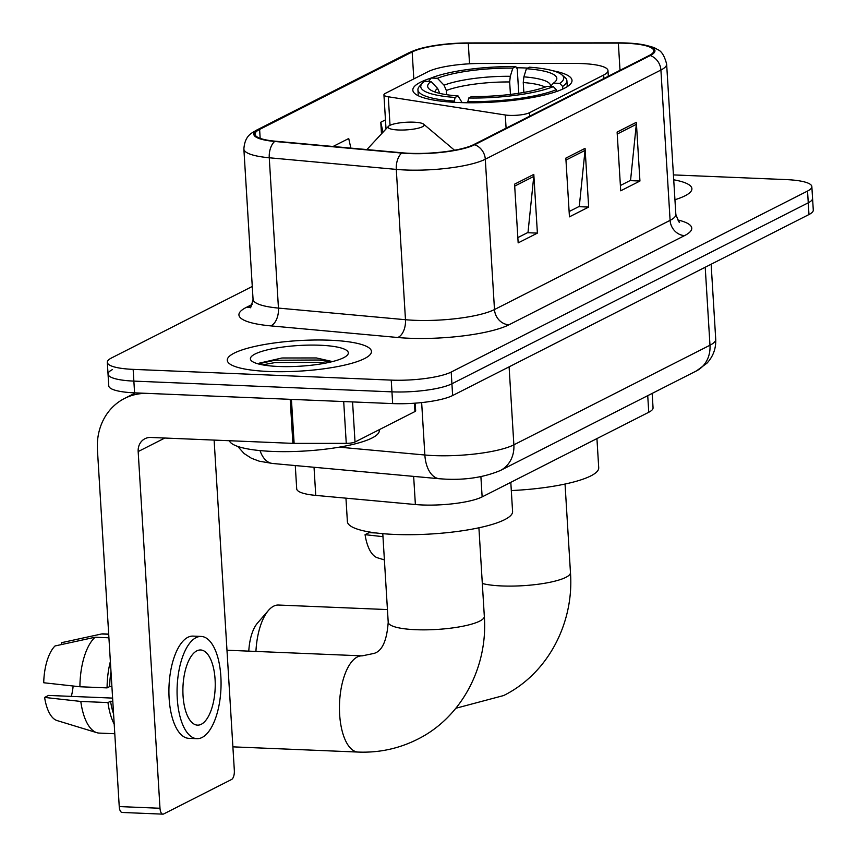 <?xml version="1.0" encoding="UTF-8"?>
<svg xmlns="http://www.w3.org/2000/svg" width="857" height="857" viewBox="0 0 857 857"><rect width="100%" height="100%" fill="white"/><g stroke="black" fill="none" stroke-linecap="round" stroke-linejoin="round"><path stroke-width="1.29" d="M582.149 63.579A45.142 9.534 -3.5 0 0 574.779 63.439L480.616 63.482A45.142 9.534 -3.5 0 0 428.007 71.699L385.361 93.359A15.051 3.182 -3.5 0 0 383.936 94.838A15.051 3.182 -3.5 0 0 388.285 96.787L505.287 114.988A15.051 3.182 -3.5 0 0 529.54 112.696L603.671 75.041A45.142 9.534 -3.5 0 0 607.967 70.595A45.142 9.534 -3.5 0 0 582.149 63.579M527.666 68.067A79.744 16.851 -3.5 0 0 526.391 68.014A79.744 16.851 -3.5 0 0 516.514 67.767M431.092 78.083A79.744 16.851 -3.5 0 0 412.828 90.135A79.744 16.851 -3.5 0 0 458.452 102.519A79.744 16.851 -3.5 0 0 572.015 80.397A79.744 16.851 -3.5 0 0 552.829 70.745M652.166 393.406L653.055 407.825A45.142 9.534 176.5 0 1 648.749 412.271L482.137 496.899A45.142 9.534 176.5 0 1 415.377 504.527L315.751 495.4A45.142 9.534 176.5 0 1 296.704 488.833L295.279 465.555M112.342 369.646A45.142 9.534 -3.5 0 0 108.036 374.102L108.753 385.843A45.142 9.534 -3.5 0 0 134.581 392.849L392.667 403.593A45.142 9.534 -3.5 0 0 452.635 395.527L808.976 214.539A45.142 9.534 -3.5 0 0 813.282 210.094L812.565 198.353A45.142 9.534 -3.5 0 1 808.258 202.798A45.142 9.534 -3.5 0 0 812.565 198.353L811.847 186.601A45.142 9.534 -3.5 0 0 786.019 179.595L673.42 174.903M252.279 286.463L111.624 357.905A45.142 9.534 -3.5 0 0 107.318 362.35A45.142 9.534 -3.5 0 0 133.146 369.367L391.231 380.112A45.142 9.534 -3.5 0 0 451.2 372.045L451.918 383.786L808.258 202.798L451.918 383.786A45.142 9.534 -3.5 0 1 391.949 391.853A45.142 9.534 -3.5 0 0 451.918 383.786L452.635 395.527M133.146 369.367L133.863 381.108L391.949 391.853L133.863 381.108A45.142 9.534 -3.5 0 1 108.036 374.102A45.142 9.534 -3.5 0 0 133.863 381.108L134.581 392.849M330.127 340.229A72.224 15.265 -3.5 0 0 227.276 360.272A72.224 15.265 -3.5 0 0 268.595 371.477A72.224 15.265 -3.5 0 0 371.445 351.445A72.224 15.265 -3.5 0 0 330.127 340.229A72.224 15.265 -3.5 0 0 227.276 360.272A72.224 15.265 -3.5 0 0 268.595 371.477A72.224 15.265 -3.5 0 0 371.445 351.445A72.224 15.265 -3.5 0 0 330.127 340.229M626.221 43.268A48.153 10.177 176.5 0 1 653.762 50.745A48.153 10.177 176.5 0 1 649.178 55.501L473.567 144.683A48.153 10.177 176.5 0 1 402.362 152.825L275.333 141.201A48.153 10.177 176.5 0 1 255.022 134.195A48.153 10.177 176.5 0 1 259.617 129.439L412.163 51.966A48.153 10.177 176.5 0 1 468.286 43.204L618.358 43.118A48.153 10.177 176.5 0 1 626.221 43.268M626.735 43.011A49.352 10.434 -3.5 0 0 618.679 42.85L468.597 42.936A49.352 10.434 -3.5 0 0 422.094 48.078A49.352 10.434 -3.5 0 0 411.081 51.913L258.525 129.396A49.352 10.434 -3.5 0 0 274.647 141.448L401.665 153.071A49.352 10.434 -3.5 0 0 474.66 144.737L650.259 55.544A49.352 10.434 -3.5 0 0 638.304 43.953A49.352 10.434 -3.5 0 0 626.735 43.011M514.575 184.169L518.164 242.885L537.393 233.115L533.804 174.4L514.575 184.169M517.842 237.593L528.008 232.429L533.761 176.435A12.041 10.573 -116.9 0 0 533.804 174.4M527.473 232.708L537.393 233.115M617.115 132.085L620.714 190.8L639.943 181.031L636.344 122.315L617.115 132.085M620.382 185.508L630.559 180.345L636.312 124.351A12.041 10.573 -116.9 0 0 636.344 122.315M630.013 180.623L639.943 181.031M565.845 158.127L569.444 216.842L588.663 207.073L585.074 148.357L565.845 158.127M569.112 211.55L579.289 206.387L585.031 150.393A12.041 10.573 -116.9 0 0 585.074 148.357M578.743 206.666L588.663 207.073M674.941 199.735A72.224 15.265 -3.5 0 0 691.899 188.69A72.224 15.265 -3.5 0 0 673.72 179.799A72.224 15.265 -3.5 0 1 691.899 188.69A72.224 15.265 -3.5 0 1 674.941 199.735M451.2 372.045L807.54 191.057A45.142 9.534 -3.5 0 0 811.847 186.601M385.457 119.862L380.776 122.24L381.483 133.853M350.867 148.111L348.724 138.523L333.052 146.483M380.776 122.24L382.993 132.224M376.148 532.968L369.003 532.668L365.061 534.672L382.972 536.664M365.061 534.672A39.122 16.765 92.4 0 0 377.498 557.8L384.397 559.9M248.787 651.138A33.102 14.183 -87.6 0 1 257.411 623.189L268.487 610.388A48.153 20.632 92.4 0 0 255.932 651.438M387.439 609.573L278.504 605.042A48.153 20.632 92.4 0 0 273.629 606.178A48.153 20.632 92.4 0 0 268.487 610.388M428.629 81.447L431.146 78.03A71.624 15.137 -3.5 0 1 515.785 66.642L512.818 68.142A64.693 13.669 -3.5 0 0 437.434 78.287L444.044 85.207L446.368 90.478L446.626 94.688M510.429 94.409L509.669 81.961L510.301 76.294L512.818 68.142M511.297 490.558A82.754 17.483 -3.5 0 0 598.722 467.74L596.933 438.591M467.579 101.608A74.623 15.769 -3.5 0 0 556.247 89.685L553.333 86.632A71.624 15.137 -3.5 0 1 468.693 98.019L467.654 102.754M556.364 91.581L556.247 89.685M454.081 102.304L455.11 97.452A71.624 15.137 -3.5 0 1 422.244 83.333L419.48 86.311A74.623 15.769 -3.5 0 0 417.927 89.824A74.623 15.769 -3.5 0 0 453.996 101.051M515.785 66.642L517.253 68.924L518.742 93.274M439.962 93.734L437.638 88.453L431.017 81.544L424.74 81.276A71.624 15.137 -3.5 0 0 422.244 83.333M468.693 98.019L471.661 96.52A64.693 13.669 -3.5 0 0 547.045 86.375L553.333 86.632M431.017 81.544A64.693 13.669 -3.5 0 0 429.368 89.139A64.693 13.669 -3.5 0 0 458.077 95.952L455.11 97.452M437.434 78.287L431.146 78.03M458.077 95.952L462.105 102.647M561.838 74.795A71.624 15.137 -3.5 0 1 559.739 83.375L562.653 86.428A74.623 15.769 -3.5 0 0 566.906 80.708A74.623 15.769 -3.5 0 0 564.934 77.419L561.838 74.795A71.624 15.137 -3.5 0 0 529.369 67.2L526.402 68.71L523.884 76.851L523.252 82.529L523.852 92.427M562.653 86.428L562.813 89.032M559.739 83.375L553.451 83.118A64.693 13.669 -3.5 0 0 555.465 81.426A64.693 13.669 -3.5 0 0 526.402 68.71M550.376 86.514L553.451 83.118M398.409 129.985A18.051 3.814 -3.5 0 0 417.445 128.389A18.051 3.814 -3.5 0 0 423.647 124.179A18.051 3.814 -3.5 0 0 413.792 122.176A18.051 3.814 -3.5 0 0 388.457 126.333A18.051 3.814 -3.5 0 0 398.409 129.985M345.949 498.163L347.385 521.592A82.754 17.483 -3.5 0 0 394.734 534.436A82.754 17.483 -3.5 0 0 512.582 511.49L510.804 482.341M352.57 401.933L355.023 441.998L414.949 411.553L414.445 403.219M290.191 399.33L148.165 393.417A60.183 52.877 -116.9 0 0 124.501 398.473A60.183 52.877 -116.9 0 0 97.43 449.871L119.241 806.566L159.991 808.258L138.17 451.564A15.051 13.219 63.1 0 1 144.94 438.72A15.051 13.219 63.1 0 1 150.864 437.456L292.89 443.369L290.191 399.33A7.52 1.585 -3.5 0 0 291.423 399.351L294.122 443.39A7.52 1.585 176.5 0 1 292.89 443.369M159.991 808.258A7.52 3.224 92.4 0 0 162.884 814.15L122.133 812.457A7.52 3.224 -87.6 0 1 119.241 806.566M162.884 814.15A7.52 3.224 92.4 0 0 163.644 813.968L231.583 779.474A7.52 3.224 92.4 0 0 234.336 770.497L214.121 440.091M415.206 403.165L415.666 410.814A7.52 1.585 176.5 0 1 414.949 411.553M355.023 441.998A7.52 1.585 176.5 0 1 346.26 443.358L294.122 443.39M201.309 724.251A37.612 16.122 92.4 0 0 215.236 683.8A37.612 16.122 92.4 0 0 200.634 649.97A37.612 16.122 92.4 0 0 196.821 650.859A37.612 16.122 92.4 0 0 182.895 691.32A37.612 16.122 92.4 0 0 197.496 725.14A37.612 16.122 92.4 0 0 201.309 724.251M71.302 696.377A30.091 12.898 92.4 0 0 73.145 686.018M110.992 671.738A43.632 18.693 92.4 0 0 109.675 686.575L107.082 687.892L79.915 686.757L43.718 682.75A39.122 16.765 92.4 0 1 55.019 645.964L95.138 637.233L108.925 637.801M111.913 686.671L109.675 686.575M112.61 698.101L48.549 695.434L44.618 697.427L80.804 701.444L107.971 702.569L110.574 701.251L112.803 701.347M110.574 701.251A43.632 18.693 92.4 0 0 113.574 713.892M201.191 636.44L193.039 636.108A51.152 21.918 92.4 0 0 187.865 637.308A51.152 21.918 92.4 0 0 168.915 692.327A51.152 21.918 92.4 0 0 188.786 738.327L196.939 738.67A51.152 21.918 92.4 0 0 202.113 737.459A51.152 21.918 92.4 0 0 221.063 682.44A51.152 21.918 92.4 0 0 201.191 636.44A51.152 21.918 92.4 0 0 196.017 637.651A51.152 21.918 92.4 0 0 177.067 692.67A51.152 21.918 92.4 0 0 196.939 738.67M110.371 661.529A49.652 21.275 92.4 0 0 107.082 687.892M107.971 702.569A49.652 21.275 92.4 0 0 114.195 724.101M108.7 634.276L101.544 633.976L61.425 642.707L61.543 644.539M108.689 634.094L103.333 633.869A49.652 21.275 92.4 0 0 101.544 633.976M95.138 637.233A49.652 21.275 92.4 0 0 79.915 686.757M80.804 701.444A49.652 21.275 92.4 0 0 96.862 732.692A49.652 21.275 92.4 0 0 99.198 733.089L114.784 733.742M44.618 697.427A39.122 16.765 92.4 0 0 57.044 720.555L96.862 732.692M229.333 440.723A75.234 15.897 -3.5 0 0 272.162 451.403A75.234 15.897 -3.5 0 0 379.297 430.535L379.244 429.689M320.25 345.242A49.053 10.37 -3.5 0 0 268.562 349.581A49.053 10.37 -3.5 0 0 251.701 361.022A49.053 10.37 -3.5 0 0 278.471 366.475A49.053 10.37 -3.5 0 0 347.299 355.173A49.053 10.37 -3.5 0 0 320.25 345.242M331.97 361.461L316.351 357.947L281.953 357.99L259.232 363.175M262.563 364.857L274.926 362.597L319.233 362.35L325.253 363.154M258.257 363.904L274.786 360.261L319.093 360.015L330.856 361.965M647.731 395.666L648.749 412.271M314.026 467.269L315.751 495.4M413.652 476.385L415.377 504.527M480.895 476.642L482.137 496.899M388.285 96.787L390.021 125.293M505.287 114.988L506.091 128.164M529.54 112.696L529.744 116.156M603.671 75.041L603.874 78.501M339.243 447.161L424.858 455.003A60.183 12.716 -3.5 0 0 433.899 455.592A60.183 12.716 -3.5 0 0 513.868 444.826L709.982 345.221A60.183 12.716 -3.5 0 0 715.724 339.286C716.098 348.488 713.174 356.458 706.939 363.197L696.441 370.92L500.327 470.525A30.091 26.438 63.1 0 0 513.868 444.826L509.101 366.85M705.215 267.245L709.982 345.221A30.091 26.438 63.1 0 1 696.441 370.92M421.655 402.586L424.858 455.003A30.091 17.29 95.2 0 0 439.459 478.752L272.58 463.476L259.285 461.195L251.487 458.291L244.116 453.546L237.753 446.422M808.976 214.539L807.54 191.057M392.667 403.593L391.231 380.112M260.025 450.578A30.091 17.29 95.2 0 0 272.58 463.476M677.63 219.906A75.234 15.897 176.5 0 1 684.582 235.6L508.972 324.792A15.051 13.219 63.1 0 1 494.489 309.548L670.099 220.356A60.183 12.716 -3.5 0 0 675.841 214.411C678.465 221.181 679.697 223.698 679.515 221.942M508.972 324.792A75.234 15.897 176.5 0 1 409.014 338.236A75.234 15.897 176.5 0 1 397.702 337.497L270.683 325.874A75.234 15.897 176.5 0 1 246.12 307.502L252.226 304.406M414.52 320.304A60.183 12.716 -3.5 0 0 494.489 309.548L485.298 159.231A60.183 12.716 176.5 0 1 396.288 169.397L269.259 157.774A60.183 12.716 176.5 0 1 243.87 149.022L253.061 299.329A60.183 12.716 -3.5 0 0 278.45 308.092L405.479 319.715A60.183 12.716 -3.5 0 0 414.52 320.304M422.094 48.078L408.928 52.748A15.051 13.219 63.1 0 1 411.081 51.913M258.525 129.396A15.051 13.219 -116.9 0 0 256.382 130.232C252.129 133.028 244.898 135.042 243.87 149.022M274.647 141.448A15.051 8.645 95.2 0 0 269.259 157.774L278.45 308.092A15.051 8.645 -84.8 0 1 270.683 325.874M401.665 153.071A15.051 8.645 95.2 0 0 396.288 169.397L405.479 319.715A15.051 8.645 -84.8 0 1 397.702 337.497M474.66 144.737A15.051 13.219 63.1 0 1 485.298 159.231L660.908 70.038A15.051 13.219 -116.9 0 0 650.259 55.544M638.304 43.953C648.835 45.689 655.144 47.531 657.233 49.46C661.272 50.659 664.411 55.544 666.639 64.104A60.183 12.716 176.5 0 1 660.908 70.038L670.099 220.356A15.051 13.219 63.1 0 0 684.582 235.6M250.78 306.785A15.051 13.219 63.1 0 1 246.12 307.502M259.617 129.439L260.164 138.352M618.358 43.118L620.018 70.306M468.286 43.204L469.54 63.804M412.163 51.966L413.813 78.908M565.963 160.077L585.031 150.393M617.244 134.035L636.312 124.351M514.693 186.119L533.761 176.435M565.042 484.044L570.462 572.605A48.153 10.177 176.5 0 1 565.866 577.35A48.153 10.177 176.5 0 1 501.891 585.952A48.153 10.177 176.5 0 1 482.32 583.499M509.669 81.961A55.673 11.762 -3.5 0 0 446.368 90.478M437.638 88.453A57.869 12.234 -3.5 0 0 434.906 91.988M510.301 76.294A57.869 12.234 -3.5 0 0 444.044 85.207M550.269 86.503A57.869 12.234 -3.5 0 0 523.884 76.851M545.17 87.082A55.673 11.762 -3.5 0 0 523.252 82.529M478.913 527.794L484.323 616.344A48.153 10.177 176.5 0 1 479.738 621.1A48.153 10.177 176.5 0 1 415.763 629.702A48.153 10.177 176.5 0 1 388.21 622.225C386.85 640.886 382.061 651.299 373.845 653.452L362.157 655.862L226.976 650.227M484.323 616.344C488.062 667.078 461.473 717.588 417.455 739.312C398.88 748.632 379.115 752.885 358.151 752.071A48.153 20.632 -87.6 0 1 339.447 708.782A48.153 20.632 -87.6 0 1 357.283 656.998A48.153 20.632 -87.6 0 1 362.157 655.862M138.17 451.564L164.823 438.034M346.26 443.358L343.7 401.558M383.936 94.838L386.014 128.957M607.967 70.595L608.32 76.252M500.327 470.525C484.216 477.253 465.929 480.124 445.469 479.149L439.459 478.752M715.724 339.286L711.139 264.235M408.928 52.748L256.382 130.232M107.318 362.35L108.036 374.102M666.639 64.104L675.841 214.411M253.061 299.329C251.272 306.367 250.362 309.013 250.33 307.245M570.462 572.605C574.201 623.328 547.602 673.838 503.584 695.563L455.86 708.257M418.291 95.748L417.927 89.824M567.27 86.643L566.906 80.708M358.151 752.071L232.89 746.854M423.647 124.179L454.521 150.232M388.457 126.333L366.903 149.579M382.79 533.675L388.21 622.225M124.501 398.473L135.492 392.892"/></g></svg>
